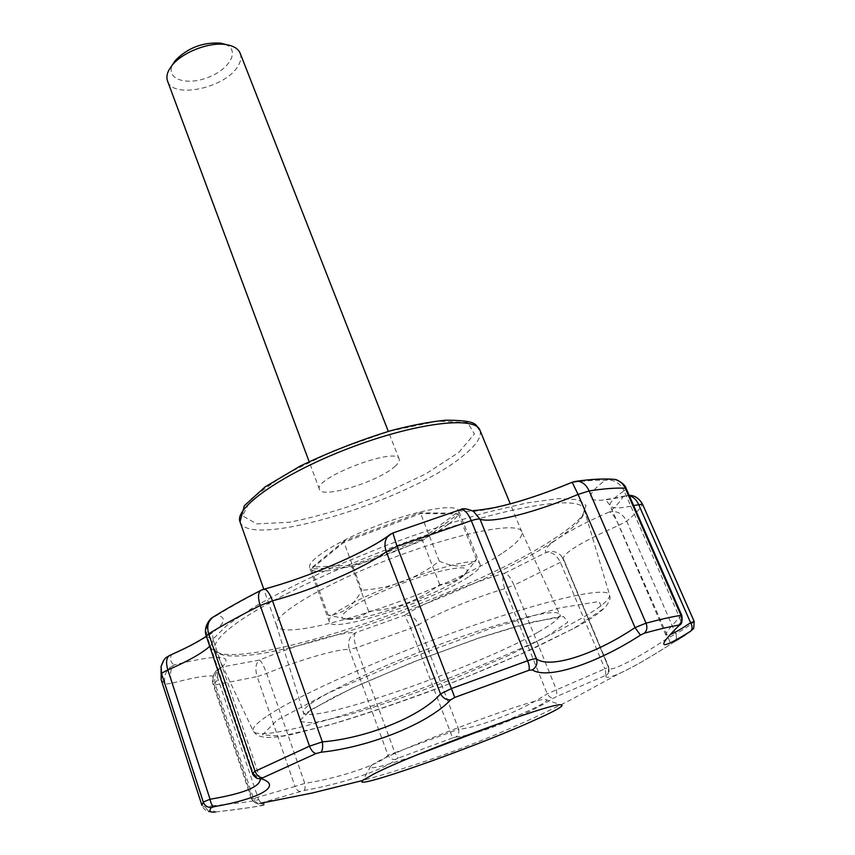 <?xml version="1.0" encoding="UTF-8"?>
<svg xmlns="http://www.w3.org/2000/svg" width="855" height="855" viewBox="0 0 855 855"><rect width="100%" height="100%" fill="white"/><g stroke="black" fill="none" stroke-linecap="round" stroke-linejoin="round"><path stroke-width="0.64" stroke-dasharray="4.28 3.21" d="M215.439 811.994L215.332 811.994C244.434 808.659 260.529 806.201 263.618 804.598C262.742 803.048 262.656 806.126 258.52 799.35L252.225 798.656L213.761 683.872L213.194 684.695L215.439 684.866L257.163 676.604L295.007 786.429L304.775 783.394C340.536 777.826 380.838 763.996 388.031 755.296L349.31 649.426L356.3 647.78L410.785 628.35L452.605 737.951L455.854 737.042C458.419 735.418 459.338 732.799 458.611 729.208C478.362 727.915 521.892 710.633 547.2 693.843L604.87 668.856C606.077 672.094 605.917 674.456 604.389 675.952L605.939 675.568C605.319 678.346 609.604 677.748 618.785 673.761L618.785 673.761C631.749 667.926 649.127 658.019 670.929 644.018L674.285 641.891C676.508 639.797 677.01 637.146 675.803 633.929L667.744 638.076C636.366 659.258 609.508 672.661 608.771 668.054L563.712 559.619L560.773 555.28C556.509 551.475 551.699 550.502 546.334 552.341C552.095 551.796 556.787 555.13 560.399 562.333L604.87 668.856L608.749 667.114L608.194 673.516C609.081 673.858 609.273 672.03 608.771 668.054L563.103 558.903L563.808 559.726L560.399 562.333L514.015 585.183C510.852 577.959 507.795 573.929 504.835 573.117L546.334 552.341C539.815 548.29 567.763 529.833 609.53 511.867C616.092 506.213 620.58 501.169 622.974 496.723L626.277 495.622C606.644 500.228 604.613 499.074 605.639 499.769L610.267 505.69C611.998 508.682 619.789 508.64 633.641 505.562M215.663 811.972C261.085 806.489 275.684 803.732 259.46 803.679L261.309 803.155M259.856 803.337L259.322 803.497C259.984 802.3 258.712 807.366 251.466 798.955L253.54 798.474C254.865 801.819 256.97 803.444 259.856 803.337L304.134 790.469C343.56 783.608 387.668 768.346 395.705 759.326L398.195 758.107L394.86 752.753L388.031 755.296C389.741 758.556 392.295 759.903 395.705 759.326M455.854 737.042C477.421 735.086 525.28 716.127 553.463 698.182L556.883 696.43L556.477 689.867L514.015 585.183L504.781 588.689C502.195 581.218 502.216 576.024 504.835 573.117C471.297 582.661 423.856 602.689 404.682 615.237C410.646 614.521 415.306 617.673 418.661 624.706C435.003 614.168 476.16 596.897 504.781 588.689L547.2 693.843C549.231 696.975 551.325 698.417 553.463 698.182M552.501 542.091C566.234 533.221 575.672 525.483 580.802 518.899C583.612 515.202 584.724 512.07 584.136 509.505C581.999 495.815 521.646 503.285 435.099 532.109C348.648 560.816 258.007 604.239 228.178 629.643C217.085 639.016 212.767 645.931 215.214 650.388C216.486 652.686 219.404 654.278 223.957 655.165C272.339 664.88 473.232 594.417 552.501 542.091M553.805 538.96C567.763 529.908 577.371 521.999 582.608 515.244L586.017 505.433L578.119 499.63L558.39 498.615L527.236 502.879L486.196 512.498C454.7 521.432 421.462 532.376 386.449 545.319L335.791 566.021C303.814 580.427 276.283 594.268 253.219 607.52L227.152 625.112L213.119 639.006L211.1 648.592L220.173 653.648C269.763 663.63 473.253 592.301 553.805 538.96M681.82 615.45L679.565 617.524L624.118 490.845C613.762 497.888 609.155 502.836 610.267 505.69L666.975 637.723C667.167 638.418 665.105 639.284 679.778 625.005L680.815 621.585L679.565 617.524C670.064 627.11 665.607 632.86 666.216 634.795L670.117 634.645M605.939 675.568L608.194 673.516L608.749 667.114L563.808 559.726L560.773 555.28L563.103 558.903C563.466 552.8 582.052 541.61 618.87 525.312C615.333 517.499 612.223 513.021 609.53 511.867C616.904 510.488 622.632 513.588 626.694 521.133L675.803 633.929C684.321 629.045 690.402 624.984 694.057 621.735L694.207 621.51M609.69 479.057L604.891 480.382C580.834 499.277 586.872 504.728 622.974 496.723C631.578 494.233 638.076 496.841 642.458 504.557C639.626 509.377 634.367 514.902 626.694 521.133L618.87 525.312L670.929 644.018M256.949 778.381L260.209 778.969L253.358 773.625L207.199 636.654C204.965 626.897 208.246 619.768 217.063 615.269L214.883 615.985M260.294 779.258L213.119 639.679L206.311 636.195M304.134 790.469C305.085 789.539 305.299 787.177 304.775 783.394L266.653 673.451C263.8 665.853 261.395 661.385 259.418 660.049C255.677 663.288 254.929 668.802 257.163 676.604L266.653 673.451C299.293 659.814 338.366 648.592 349.31 649.426C347.322 641.848 349.417 636.259 355.595 632.668L404.682 615.237L410.785 628.35L418.661 624.706L458.611 729.208L394.86 752.753L356.3 647.78C353.885 640.352 353.649 635.318 355.595 632.668C342.502 631.556 297.519 644.168 259.418 660.049L222.076 666.986C234.185 654.855 218.196 654.161 174.121 664.912C170.337 668.45 169.643 674.552 172.037 683.22C200.07 675.739 215.3 674.007 217.715 678.015L258.52 799.35C257.686 800.718 242.2 802.877 212.051 805.816L172.037 683.22L165.175 684.16C163.241 675.386 166.223 668.973 174.121 664.912C170.744 662.593 169.792 659.269 171.289 654.962C212.468 636.911 235.061 618.699 217.063 615.269C230.006 607.242 245.267 598.746 262.859 589.758C310.269 577.018 367.041 552.522 393.247 533.114L390.906 533.894M213.013 812.186L215.332 811.994C213.803 811.609 212.713 809.546 212.051 805.816L205.125 807.12L201.94 805.367C203.308 808.648 205.553 810.668 208.673 811.416L205.125 807.12L165.175 684.16L161.168 679.704M300.34 791.367C298.064 791.313 296.279 789.667 295.007 786.429L253.54 798.474L215.439 684.866C213.494 676.743 215.706 670.78 222.076 666.986L216.23 670.79L217.405 670.309L217.715 678.015C218.143 679.415 216.828 681.371 213.761 683.872C212.307 678.945 213.13 674.584 216.23 670.79C212.671 675.311 211.655 679.949 213.194 684.695L251.466 798.955L252.225 798.656C253.497 802.385 255.912 804.063 259.46 803.679M504.835 721.406L532.302 709.073C544.988 702.863 549.338 699.668 545.351 699.486C533.766 697.156 377.835 756.696 370.749 766.166C367.714 770.163 382.645 766.604 415.573 755.489M394.615 466.67C398.302 463.485 399.809 460.93 399.146 459.028C396.859 446.15 312.588 478.33 319.471 489.455C321.469 499.128 378.263 481.728 394.615 466.67M252.492 773.273L253.358 773.625M261.844 589.886L263.351 589.319M170.444 655.101L163.765 660.263M225.111 44.3C240.586 49.9 229.856 69.394 207.818 77.516C185.973 86.152 164.972 78.778 172.785 64.285M572.155 482.263L574.122 481.6M466.274 508.982L458.921 510.424L393.043 532.911M459.659 509.89L458.921 510.424C473.927 515.544 524.222 502.719 572.155 482.509C585.632 480.628 596.544 479.922 604.891 480.382C613.142 478.896 619.544 482.391 624.118 490.845L626.202 488.579M629.365 495.793L626.277 495.622L629.184 495.398M503.168 552.565C516.965 543.31 523.175 536.374 521.774 531.767L521.7 531.586C518.194 521.261 458.985 532.547 391.451 558.401C323.874 584.147 272.211 615.194 276.475 625.229L276.539 625.411C282.268 645.952 446.887 591.788 503.168 552.565M240.191 53.32C241.57 57.039 240.907 61.175 238.192 65.728C226.415 87.627 172.924 99.554 167.559 81.065M348.605 609.412C362.584 599.066 400.525 582.479 430.354 573.823C461.882 565.369 473.114 565.839 464.062 575.244C447.881 590.367 370.685 619.854 348.541 619.362C339.916 619.309 339.937 615.995 348.605 609.412M464.062 575.244L466.05 572.818C458.152 580.192 449.377 584.104 439.716 584.542C418.736 600.648 395.042 609.562 368.623 611.272C362.52 616.444 355.049 619.02 346.222 618.988L328.202 615.194C334.829 614.98 341.038 612.875 346.82 608.878C352.549 604.474 357.55 598.276 361.825 590.271L343.934 542.305L311.38 568.981L352.121 567.025L422.584 540.616L458.312 513.941L420.66 513.577L343.934 542.305L344.319 540.894L419.335 512.818L456.228 513.203L421.323 539.355L352.313 565.219L312.46 567.057L344.319 540.894M466.05 572.818L476.513 559.459C467.696 567.592 455.298 568.169 439.31 561.169C416.577 578.632 390.746 588.326 361.825 590.271M368.623 611.272L352.121 567.025L352.313 565.219M439.716 584.542L422.584 540.616L421.323 539.355M328.202 615.194L311.38 568.981L312.46 567.057M448.79 523.933C456.356 518.28 459.648 513.941 458.643 510.895C456.292 503.328 419.442 509.473 378.722 525.077C337.96 540.584 306.4 560.57 309.692 567.773C312.909 582.479 416.289 549.391 448.79 523.933M469.523 576.185C477.368 570.916 480.895 567.036 480.104 564.524C479.463 547.617 318.648 609.027 329.442 622.055C331.74 634.26 435.815 599.75 469.523 576.185M476.513 559.459L458.312 513.941L456.228 513.203M439.31 561.169L420.66 513.577L419.335 512.818M691.663 630.605C688.125 633.651 682.194 637.52 673.868 642.201M452.605 737.951L398.195 758.107M604.389 675.952L556.883 696.43M642.533 504.161L694.057 621.735L693.694 628.468C689.365 632.615 682.899 637.093 674.285 641.891L670.94 643.997C649.202 657.955 631.813 667.873 618.785 673.761L571.332 699.529C504.525 733.633 434.981 760.619 362.702 780.476M209.721 646.305C212.521 643.591 213.654 641.378 213.119 639.679L212.435 632.465L206.344 636.28M458.879 452.359L474.386 433.945L467.578 422.509L437.642 421.205L389.463 431.23L333.696 450.777L283.839 475.188L251.466 498.551L242.51 515.768L256.703 523.891L289.332 522.266C318.028 516.602 348.733 507.464 381.458 494.863L425.715 473.916L458.879 452.359M267.839 715.571C298.438 694.965 386.578 655.732 469.245 626.897C552.02 597.966 608.781 586.177 609.626 595.133C609.829 600.092 599.024 608.6 577.2 620.666C490.791 669.604 264.195 748.638 253.283 731.207C251.627 728.396 256.479 723.18 267.839 715.571M240.02 521.785C248.41 550.043 411.073 500.036 463.677 455.33C476.62 444.867 482.028 436.478 479.922 430.172M546.42 636.751L567.773 622.226L563.637 616.573L531.874 622.077L477.122 638.578L411.576 662.689L351.619 688.414L311.551 709.468L298.79 721.492L313.101 722.967L349.032 714.737C381.17 705.129 416.107 693.084 453.813 678.635L505.807 656.747L546.42 636.751M574.304 628.115L602.551 609.391L599.098 601.514L559.854 607.894L489.723 628.863L404.714 660.103L327.347 693.405L276.945 720.188L262.442 734.905L282.161 736.102L328.106 725.339C368.355 713.22 411.779 698.225 458.376 680.356L522.982 653.22L574.304 628.115M538.319 632.027C553.474 623.477 560.549 617.599 559.565 614.392C557.578 607.146 497.086 622.408 426.239 649.511C355.359 676.529 300.094 705.461 303.45 712.194C306.272 726.771 477.111 667.552 538.319 632.027M580.802 518.899L582.608 515.244M223.957 655.165L220.173 653.648M370.749 766.166L362.894 780.305M545.351 699.486L560.634 704.798M215.214 650.388L253.283 731.207L256.65 734.958C262.913 738.421 274.797 738.218 292.314 734.349L337.084 722.764C365.876 713.925 396.506 703.558 428.986 691.663C465.719 677.641 500.848 663.095 534.354 648.047L575.607 627.452C588.7 620.548 598.746 613.666 605.768 606.783C612.383 596.886 609.337 597.26 609.626 595.133L584.136 509.505M521.774 531.767L510.275 503.852M276.539 625.411L263.757 589.138M276.475 625.229L303.92 714.299L333.161 697.477L361.216 684.032L419.591 659.568L481.247 637.232L521.197 624.952L560.613 616.273L521.7 531.586M399.146 459.028L388.32 431.39M319.471 489.455L309.125 461.636M348.541 619.362L346.222 618.999M480.104 564.524L458.643 510.895M329.442 622.055L309.692 567.773"/><path stroke-width="1.28" d="M373.197 774.32C410.71 754.698 551.165 702.725 560.634 704.798C564.845 704.915 559.694 708.421 545.201 715.325L529.95 722.261C468.561 749.568 348.776 791.623 362.894 780.305L373.197 774.32M215.439 811.994L212.959 812.186C209.571 811.748 209.08 810.155 211.484 807.43L214.156 806.692C258.103 799.062 282.738 786.279 262.154 779.023L262.72 777.826L316.051 753.533L321.01 752.24C369.52 747.11 428.173 723.758 450.703 699.807L454.764 697.434L528.882 670.309L532.355 669.914C547.382 679.971 597.025 663.33 640.438 635.126L644.456 633.149C659.013 629.173 670.427 626.501 678.699 625.123L678.293 626.223C655.486 648.966 659.547 650.644 690.477 631.279L693.694 628.468L694.207 621.51L690.605 622.739L638.578 504.375C636.398 499.715 633.331 496.851 629.365 495.793M670.117 634.645C674.488 632.946 681.317 628.97 690.605 622.739C692.614 626.48 692.571 629.323 690.477 631.279M532.355 669.914C536.374 667.231 537.742 663.566 536.47 658.895C550.203 669.219 595.882 654.064 635.019 627.591L578.087 494.414L572.155 482.263M678.699 625.123C681.67 622.558 682.44 619.287 681.008 615.344L681.82 615.45C682.493 620.976 681.82 624.161 679.778 625.005L678.293 626.223M640.438 635.126L635.019 627.591L646.038 623.167C660.915 619.223 672.575 616.615 681.008 615.344L625.294 488.216C623.113 483.588 619.608 480.649 614.766 479.388L609.69 479.057M450.703 699.807C446.438 700.149 443.05 698.182 440.517 693.918L386.289 551.699C384.077 545.169 384.686 539.911 388.138 535.925L390.906 533.894M321.01 752.24C322.591 750.241 323.04 746.789 322.346 741.884C366.784 738.218 420.767 716.597 440.517 693.918L451.611 688.478L527.621 660.744C532.131 659.194 535.08 658.574 536.47 658.895L480.008 519.156L473.339 511.205L466.274 508.982M262.154 779.023L256.949 778.381L253.358 773.625M214.156 806.692C212.254 806.147 210.896 803.668 210.074 799.243C243.173 793.632 259.909 786.963 260.294 779.258M415.573 755.489L504.835 721.406M681.82 615.45L626.202 488.579L625.294 488.216C616.327 487.724 604.282 488.633 589.148 490.92L578.087 494.414C536.021 512.241 491.689 523.741 480.008 519.156C478.618 518.761 475.701 519.252 471.276 520.62L397.041 546.388L392.862 532.975L388.138 535.925C365.78 552.309 309.307 577.178 264.216 589.084L264.216 589.084C266.92 589.523 269.688 593.445 272.521 600.841L322.346 741.884L309.51 746.169L260.219 605.5C257.857 598.115 257.964 593.135 260.561 590.538L261.844 589.886M454.764 697.434L397.041 546.388L386.289 551.699C364.241 568.073 313.742 589.747 272.521 600.841L260.219 605.5C240.244 615.557 223.059 624.994 208.673 633.812L255.068 771.263L252.492 773.273L206.311 636.195C202.699 626.426 211.164 617.759 212.254 617.62L214.883 615.985M170.444 655.101L169.29 655.603C166.255 658.061 165.785 662.849 167.869 669.978L210.074 799.243L203.266 802.022C204.773 805.795 207.519 807.601 211.484 807.43M206.311 636.195L208.673 633.812C206.728 627.014 207.915 621.617 212.254 617.62C225.987 609.017 242.093 599.986 260.561 590.538L263.351 589.319M209.721 646.305C202.4 653.06 188.453 660.947 167.869 669.978C164.149 671.624 162.065 672.906 161.606 673.815L161.093 666.44L163.765 660.263M172.785 64.285L175.361 60.416C187.833 47.805 202.913 42.045 220.611 43.145L225.111 44.3M528.882 670.309C529.651 668.236 529.234 665.051 527.621 660.744L471.276 520.62C468.038 513.246 464.575 509.537 460.877 509.505L459.659 509.89M644.456 633.149C647.011 630.595 647.534 627.271 646.038 623.167L589.148 490.92C586.241 484.785 582.234 481.536 577.125 481.162L572.294 482.209C542.54 494.489 516.527 502.975 494.254 507.667C471.351 511.75 473.959 509.815 473.21 510.991L473.339 511.205C466.648 508.65 462.502 508.084 460.877 509.505L393.043 532.911M626.202 488.579C625.443 484.358 617.225 479.388 614.766 479.388C604.538 478.511 591.991 479.099 577.125 481.162L574.122 481.6M309.125 461.636L167.559 81.065C166.34 77.72 166.853 73.947 169.076 69.768L171.983 65.482C182.297 52.112 209.903 41.564 226.511 44.663C233.757 45.924 238.321 48.81 240.191 53.32L388.32 431.39M633.641 505.562L642.533 504.161C638.995 498.187 634.549 495.269 629.184 495.398M201.94 805.367L203.266 802.022L161.606 673.815L161.168 679.704L201.94 805.367M213.013 812.186L208.673 811.416L212.959 812.186M316.051 753.533C313.347 752.849 311.167 750.391 309.51 746.169L255.068 771.263C256.692 775.367 259.247 777.548 262.72 777.826M479.922 430.172C475.337 415.68 415.69 422.659 349.332 448.095C282.898 473.371 233.789 507.923 240.02 521.785L244.316 505.733L265.136 486.869L300.073 466.135C329.239 452.124 359.474 440.314 390.756 430.696C411.629 425.224 430.001 421.718 445.861 420.19C479.901 420.35 474.76 425.245 479.922 430.172L510.275 503.852M261.309 803.155L312.364 792.991L362.702 780.476M694.207 621.51L642.533 504.161M252.492 773.273C252.514 774.512 253.999 776.222 256.949 778.381M161.168 679.704L161.093 666.44C164.887 656.159 166.586 657.816 169.29 655.603C182.425 649.736 192.632 644.627 199.931 640.277L206.344 636.28M263.757 589.138L240.02 521.785M175.361 60.416L171.983 65.482M220.611 43.145L226.511 44.663"/></g></svg>
